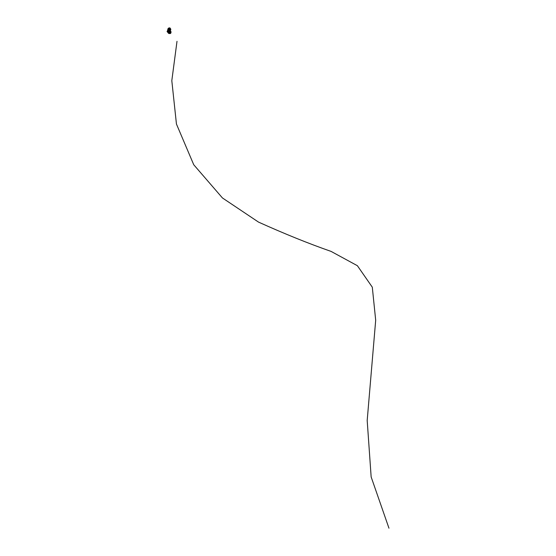 <?xml version="1.0" encoding="UTF-8"?>
<svg xmlns="http://www.w3.org/2000/svg" width="556" height="556" viewBox="0 0 556 556"><rect width="100%" height="100%" fill="white"/><g stroke="black" fill="none" stroke-linecap="round" stroke-linejoin="round"><path stroke-width="0.83" d="M168.107 31.748L168.649 30.51M168.329 30.184L168.1 31.734M169.413 30.594L169.232 31.219L169.302 30.58M168.301 30.17L167.884 31.803M169.927 30.594L169.83 31.199L169.733 30.775M168.544 31.963L168.809 30.58M167.217 31.233L168.315 32.908L168.927 30.747M168.85 31.386L170.942 31.768L170.643 31.345L170.866 31.748M169.066 28.801L169.858 29.002M170.31 30.483L170.122 31.15M170.171 30.538L170.129 31.101L170.275 30.497M169.844 30.768L169.802 31.199M170.025 30.573L169.962 31.157L170.115 30.552M170.372 31.268L170.525 30.67M168.739 31.4L168.892 30.816M167.759 29.683L167.419 31.032M167.717 29.774L167.564 30.399M168.155 31.588L168.315 30.51M168.141 31.567L168.329 30.83M169.615 31.219L169.761 30.775M169.962 31.157L170.143 30.58M168.989 31.129L169.17 30.552M169.135 31.372L169.205 30.622M169.232 31.219L169.413 30.643M167.537 31.032L167.863 29.857M167.856 31.282L168.107 30.274M167.724 31.289L168.141 30.149M167.571 31.032L167.822 30.01M167.62 31.254L167.898 30.066L167.71 31.247M170.539 30.323L169.83 30.601L167.877 29.093M167.703 31.657L168.169 30.045M168.19 30.066L167.766 31.727M168.329 32.839L167.425 31.073L167.829 29.496M167.446 31.171L167.849 29.579M167.46 31.199L167.856 29.607M167.46 31.713L168.405 32.533M167.676 31.817L168.433 32.429L167.676 31.894M167.71 31.9L168.433 32.436M167.064 31.553L168.315 32.908M168.489 32.199L167.961 31.921M170.226 29.232L168.656 28.808M170.755 29.364L168.663 29.058L168.468 29.537L168.711 28.968L170.643 29.023L170.122 28.057M170.066 28.036L169.08 27.828L168.037 28.766L169.177 27.814M170.115 29.176L168.746 28.801L170.122 29.176M168.857 28.808L169.948 29.058M169.941 29.072L168.871 28.808L169.941 29.065M169.184 28.794L169.754 28.947L169.184 28.808M168.489 28.314L169.476 27.932M169.358 28.161L168.885 28.419M169.427 28.064L168.683 28.363M170.442 28.863L169.858 28.022M170.379 28.988L169.844 28.029L170.567 28.898M169.837 28.161L170.282 28.947L169.844 28.161M169.858 28.3L170.164 28.822L169.823 28.3M169.768 28.474L169.392 28.342M169.434 28.307L169.768 28.481L169.365 28.37M168.739 28.988L168.468 29.524L170.073 29.968L170.108 29.447L169.948 30.024L168.447 29.572L168.266 28.446M170.178 29.447L170.15 29.948L170.164 29.454M168.398 29.482L170.136 29.954M170.727 29.836L169.886 30.358C168.398 30.205 167.773 29.677 168.009 28.766L168.023 28.773M170.761 29.537L170.643 28.975M170.768 29.558L170.727 29.009M170.761 29.461L170.101 28.064M170.101 28.029L170.636 28.995M168.266 28.432L168.711 28.968M170.372 28.842L169.865 28.168M170.171 28.787L169.858 28.307M170.164 32.644L169.9 33.019M169.024 31.824L169.948 32.095L168.92 31.907L168.579 33.263L169.726 33.374M169.629 33.429L170.643 33.436L171.012 31.984L169.9 31.991M170.421 33.471L170.852 32.839M170.928 32.54L171.123 31.866L168.767 31.532L168.322 33.145L168.676 31.47L171.137 31.873M169.886 31.963L171.012 31.942L168.906 31.622M168.788 31.678L168.447 33.047M168.454 33.089L169.58 33.555L168.711 33.416M170.622 33.436L169.865 33.541L170.636 33.443M169.775 33.214L170.247 32.609M169.552 32.985L169.955 32.443L169.795 33.117M171.019 31.977L170.65 33.429L171.005 31.949M170.087 32.623L169.733 32.873M388.964 528.2L371.151 476.937L367.189 420.489L375.689 320.242L372.298 287.181L357.383 265.705L331.105 251.416C308.726 243.604 284.533 233.833 258.512 222.101L222.442 197.957L193.731 164.736L176.447 124.037L171.811 80.683L177.003 41.318M167.078 31.504L168.294 32.978M167.676 31.852L168.447 32.38M168.253 28.349L168.037 28.759M170.845 31.741L170.477 31.275L169.017 31.4M170.595 31.324L168.968 31.386M169.517 32.095L169.149 33.582"/></g></svg>

